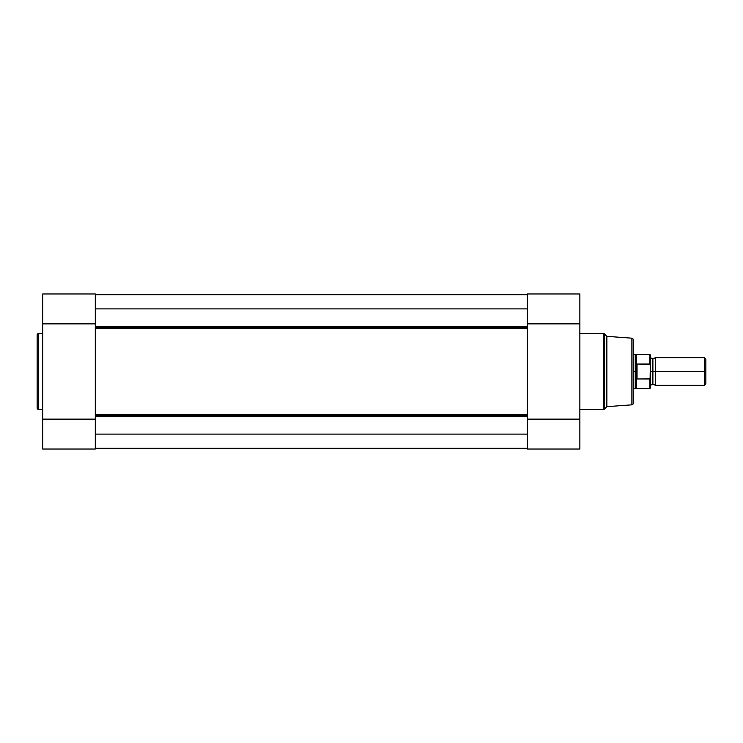 <?xml version="1.0" encoding="UTF-8"?>
<svg xmlns="http://www.w3.org/2000/svg" width="743" height="743" viewBox="0 0 743 743"><rect width="100%" height="100%" fill="white"/><g stroke="black" fill="none" stroke-linecap="round" stroke-linejoin="round"><path stroke-width="1.11" d="M37.15 335.13L37.15 408.046A1.384 1.384 0 0 0 38.534 409.43L38.534 333.57A1.384 1.384 0 0 0 37.15 334.954L37.15 407.87M95.299 449.032L42.685 449.032L95.299 449.032L95.299 419.126L42.685 419.126L42.685 449.032L42.685 323.874L42.685 419.126L95.299 419.126L95.299 449.032M37.15 334.954A1.384 1.384 0 0 1 38.534 333.57L42.685 333.57L38.534 333.57L38.534 409.43L42.685 409.43L38.534 409.43A1.384 1.384 0 0 1 37.15 408.046M42.685 294.135L42.685 323.874L95.299 323.874L95.299 293.977M95.299 338.009L95.299 293.968L42.685 293.968L42.685 323.874L95.299 323.874M95.299 394.301L95.299 419.126M527.251 327.329L95.299 327.329L527.251 327.329M95.299 326.353L527.251 326.353L95.299 326.353M527.251 415.671L95.299 415.671L527.251 415.671M95.299 414.845L527.251 414.845L527.251 328.155L95.299 328.155L95.299 414.845L527.251 414.845M527.251 338.009L527.251 394.301M95.299 448.335L527.251 448.335L95.299 448.335M95.299 294.665L527.251 294.665L95.299 294.665M95.299 294.692L527.251 294.692L95.299 294.692M95.299 308.893L527.251 308.893L95.299 308.893M95.299 434.107L527.251 434.107L95.299 434.107M527.251 416.647L95.299 416.647L527.251 416.647M95.299 448.308L527.251 448.308L95.299 448.308M527.251 328.155L95.299 328.155M633.166 403.44L633.166 403.44A1.384 1.384 0 0 1 631.884 404.824L606.864 406.662L604.496 409.031L604.496 333.969A1.384 1.384 0 0 0 603.52 333.57L603.52 409.43A1.384 1.384 0 0 0 604.496 409.031L606.864 406.662L606.864 336.338L604.496 333.969L604.496 409.031A1.384 1.384 0 0 1 603.52 409.43L603.52 333.57L579.865 333.57L603.52 333.57A1.384 1.384 0 0 1 604.496 333.969L606.864 336.338L606.864 406.662L631.884 404.824A1.384 1.384 0 0 0 633.166 403.44L633.166 339.56A1.384 1.384 0 0 0 631.884 338.176L631.884 404.824L631.884 338.176L606.864 336.338L631.884 338.176A1.384 1.384 0 0 1 633.166 339.56M527.251 293.968L579.865 293.968L527.251 293.968L527.251 323.874L579.865 323.874L579.865 293.968L579.865 419.126L579.865 323.874L527.251 323.874L527.251 293.968M579.865 409.43L603.52 409.43L579.865 409.43M579.865 448.865L579.865 419.126L527.251 419.126L527.251 449.023M527.251 323.874L527.251 449.032L579.865 449.032L579.865 419.126L527.251 419.126M633.166 403.291L633.166 339.709M705.85 359.008L704.503 357.652L655.317 357.652L655.317 371.5L655.317 357.652L655.317 371.5L652.893 371.5L652.893 359.036L652.893 383.964L652.893 371.5L655.317 371.5L655.317 385.348L655.317 371.5L704.503 371.5L704.503 357.652L704.503 371.5L705.85 371.5L705.85 359.008L705.85 371.5L704.503 371.5L704.503 385.348L704.503 371.5L655.317 371.5L655.317 385.348L652.893 383.964L650.469 385.348M650.469 371.5L652.893 371.5L652.893 383.964L652.893 371.5L650.469 371.5M649.921 378.967L649.921 388.459L649.921 378.967L637.039 378.967L636.445 378.261L636.445 388.459L636.445 378.261L635.246 371.5L633.166 371.5L635.246 371.5L635.246 354.197L635.321 373.255L636.63 378.819L636.63 364.181L635.246 371.5L636.63 364.181L637.039 378.967L637.039 364.033L637.039 378.967L650.097 378.893L650.469 355.275M633.166 388.803L635.246 388.803L635.246 371.5L635.246 388.803L649.921 388.459L650.469 387.902L650.227 364.256L637.039 364.033L649.921 364.033L649.921 354.541L650.227 364.256M650.227 378.744L650.469 377.602L650.097 378.893M633.166 354.197L636.445 354.541L636.445 364.739L636.445 354.541L649.921 354.541L650.469 355.098L650.376 364.618M652.893 371.5L652.893 359.036L652.893 371.5M705.85 383.992L705.85 371.5L705.85 383.992L704.503 385.348L655.317 385.348M650.469 387.902L650.469 377.602M527.251 449.032L579.865 449.032M655.317 357.652L652.893 359.036L650.469 357.652"/></g></svg>
